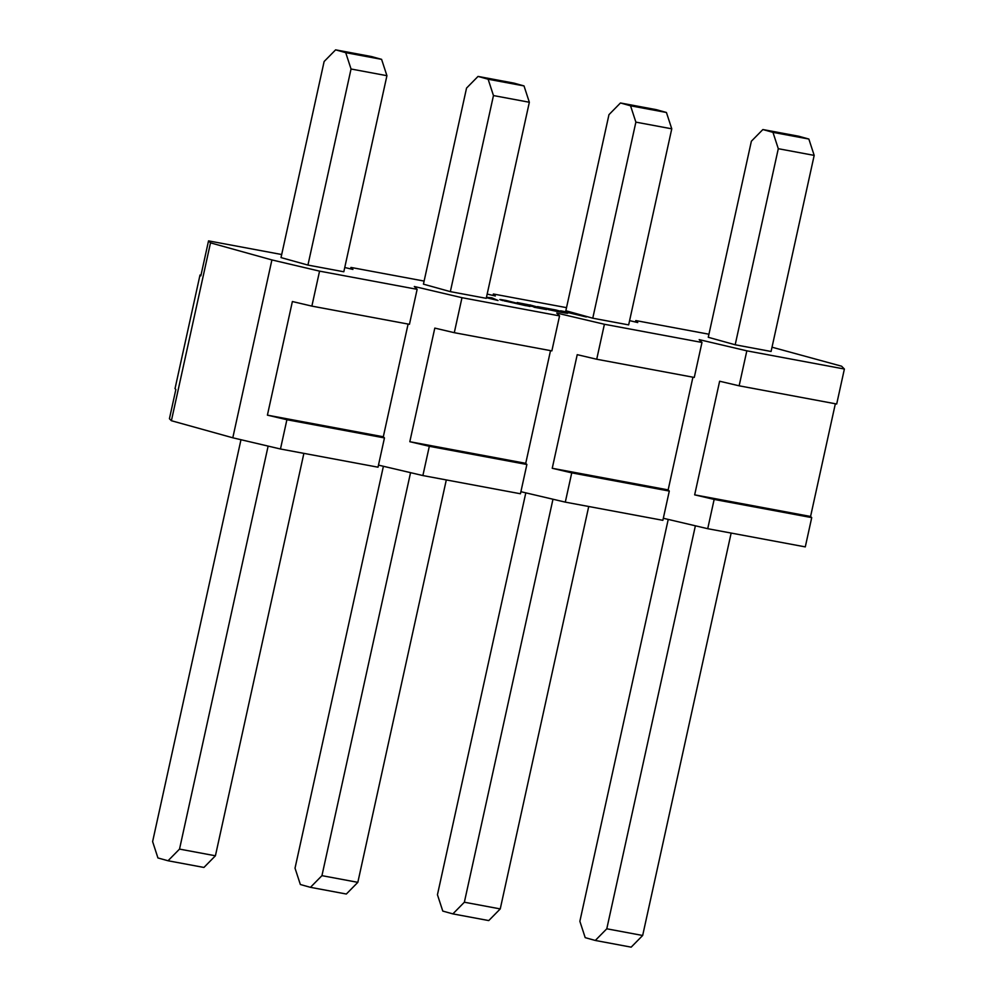 <?xml version="1.0" encoding="UTF-8"?>
<svg xmlns="http://www.w3.org/2000/svg" width="997" height="997" viewBox="0 0 997 997"><rect width="100%" height="100%" fill="white"/><g stroke="black" fill="none" stroke-linecap="round" stroke-linejoin="round"><path stroke-width="1.5" d="M772.014 347.205L841.58 366.198L844.384 369.027L746.828 350.832L739.138 385.814L719.635 381.228L694.66 494.848L714.151 499.422L707.72 528.697L805.289 546.892L811.72 517.617L714.151 499.422M564.726 312.435L564.776 312.198C569.524 313.581 568.415 313.644 561.448 312.373L548.151 309.569L559.853 311.924C565.548 312.958 566.483 312.908 562.644 311.787L537.508 306.615L555.927 309.992L567.742 313.232M564.975 312.996L562.644 311.787M502.937 300.633C497.939 299.2 499.023 299.162 506.189 300.483L529.955 306.465L499.771 299.536M746.828 350.832L699.171 339.628L701.975 342.457L604.406 324.262L596.717 359.244L577.226 354.67L552.238 468.278L571.742 472.865L565.299 502.127L662.868 520.322L669.299 491.06L571.742 472.865M708.954 334.219L635.787 320.573L637.756 322.554L629.593 320.635M566.533 307.649L493.365 294.003L495.347 295.997L487.172 294.078M424.111 281.079L350.944 267.433L352.926 269.427L344.75 267.508M281.69 254.522L208.535 240.875L210.504 242.857L171.397 420.722L232.8 437.795L280.469 448.999L378.025 467.194L384.456 437.92L286.899 419.725L280.469 448.999M604.406 324.262L556.75 313.058L559.554 315.887L461.985 297.692L414.328 286.5L417.132 289.329L319.563 271.134L271.907 259.93L210.504 242.857M307.936 265.077L343.815 271.77L386.923 75.697L381.589 59.346L371.495 56.542L335.615 49.85L324.125 61.515L281.017 257.587L307.936 265.077L351.044 69.005L345.71 52.654L381.589 59.346M450.345 291.635L486.237 298.327L529.345 102.255L524.011 85.916L513.916 83.112L478.037 76.42L466.546 88.085L423.438 284.157L450.345 291.635L493.465 95.562L488.131 79.224L524.011 85.916M592.766 318.205L628.658 324.897L671.766 128.825L666.432 112.487L656.338 109.67L620.458 102.978L608.968 114.655L565.847 310.728L592.766 318.205L635.874 122.133L630.553 105.794L666.432 112.487M735.188 344.775L771.08 351.467L814.188 155.395L808.854 139.044L798.759 136.24L762.867 129.548L751.377 141.213L708.269 337.285L735.188 344.775L778.296 148.703L772.962 132.352L808.854 139.044M486.461 297.305L491.857 297.816L498.039 300.508L486.374 297.692M529.818 304.895L546.63 309.569L533.981 307.213L542.891 308.721L527.077 305.294L536 306.802L529.532 304.995L517.156 302.54L529.781 305.07M569.499 312.298L586.311 316.971L560.576 310.79L569.461 312.472M701.975 342.457L694.273 377.439L596.717 359.244M559.554 315.887L551.864 350.882L454.296 332.686L434.804 328.1L409.817 441.708L429.321 446.295L422.878 475.557L520.446 493.764L526.877 464.49L429.321 446.295M461.985 297.692L454.296 332.686M493.054 295.448L493.365 294.003M350.632 268.891L350.944 267.433M669.299 491.06L668.152 489.901L552.238 468.278M526.877 464.49L525.731 463.331L409.817 441.708M668.152 489.901L692.927 377.19M525.731 463.331L550.518 350.632M417.132 289.329L409.443 324.312L311.874 306.116L292.383 301.53L267.408 415.151L286.899 419.725M319.563 271.134L311.874 306.116M200.983 275.197L200.011 275.01L175.023 388.631L175.858 389.466L169.428 418.74L171.397 420.722M200.011 275.01L200.833 275.857L208.535 240.875M384.456 437.92L383.309 436.773L267.408 415.151M383.309 436.773L408.097 324.062M844.384 369.027L836.695 404.009L739.138 385.814M271.907 259.93L232.8 437.795M520.895 491.695L565.299 502.127M378.486 465.125L422.878 475.557M663.317 518.266L707.72 528.697M635.463 322.019L635.787 320.573M811.72 517.617L810.573 516.471L694.66 494.848M810.573 516.471L835.349 403.76M351.044 69.005L386.923 75.697M345.71 52.654L335.615 49.85M240.975 439.714L152.616 841.605L157.937 857.956L168.032 860.76L203.924 867.452L215.414 855.787L303.886 453.361M168.032 860.76L179.522 849.095L215.414 855.787M179.522 849.095L268.131 446.095M493.465 95.562L529.345 102.255M488.131 79.224L478.037 76.42M383.396 466.284L295.025 868.175L300.359 884.513L310.453 887.33L346.345 894.022L357.836 882.345L446.307 479.931M310.453 887.33L321.944 875.653L357.836 882.345M321.944 875.653L410.552 472.665M635.874 122.133L671.766 128.825M630.553 105.794L620.458 102.978M525.805 492.842L437.446 894.745L442.78 911.084L452.875 913.888L488.754 920.58L500.245 908.915L588.729 506.501M452.875 913.888L464.365 902.223L500.245 908.915M464.365 902.223L552.974 499.235M778.296 148.703L814.188 155.395M772.962 132.352L762.867 129.548M668.227 519.412L579.868 921.303L585.202 937.654L595.296 940.458L631.176 947.15L642.666 935.485L731.15 533.059M595.296 940.458L606.787 928.793L642.666 935.485M606.787 928.793L695.383 525.793M491.72 298.439L491.857 297.816M486.399 297.567L494.637 299.574L486.424 297.455M526.217 305.605L504.295 300.334C501.765 299.96 501.99 300.184 504.943 301.007L526.192 305.755M504.918 301.169L504.943 301.007C501.99 300.184 501.765 299.96 504.295 300.334"/></g></svg>
